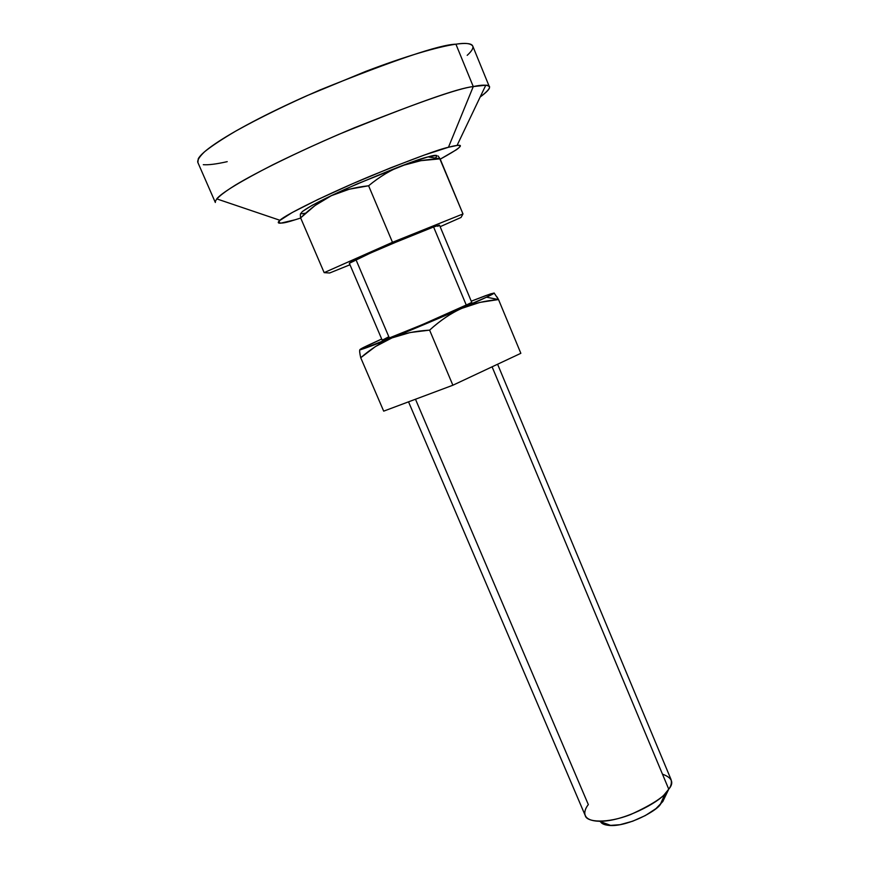 <?xml version="1.0" encoding="UTF-8"?>
<svg xmlns="http://www.w3.org/2000/svg" width="869" height="869" viewBox="0 0 869 869"><rect width="100%" height="100%" fill="white"/><g stroke="black" fill="none" stroke-linecap="round" stroke-linejoin="round"><path stroke-width="1.3" d="M435.271 158.049C438.541 154.867 436.14 154.486 428.08 156.898L440.094 158.831L438.009 155.92M662.46 774.149C672.182 777.712 674.279 782.719 668.75 789.171L662.786 801.566L664.861 795.504M408.528 401.836L585.271 815.6C586.586 822.335 607.192 823.769 630.601 814.557C652.956 804.325 665.665 795.863 668.75 789.171L492.082 366.816L668.75 789.171C671.161 785.956 671.911 782.697 670.987 779.384L497.589 364.23M602.25 823.454L609.288 825.474L619.988 824.703L632.697 821.205L645.374 815.535L655.965 808.615L662.786 801.566L668.75 789.171L665.209 793.473C659.375 802.044 623.366 821.759 599.404 821.27C580.72 820.749 583.588 810.397 588.335 804.607L415.48 399.24M389.334 337.932L356.562 261.08M472.301 303.705L439.518 225.212L433.588 226.961L466.371 305.323L433.588 226.961L389.649 244.732C363.199 256.138 349.772 262.329 349.349 263.296L370.379 253.096L405.465 238.106L433.588 226.961L439.182 225.18L437.889 226.331M439.345 157.669L462.981 213.948L461.037 217.456L440.138 226.69L461.037 217.456L462.981 213.948L440.094 158.831C425.929 159.255 413.307 161.525 402.217 165.631C391.126 169.759 379.916 176.472 368.608 185.77C354.291 187.356 341.886 190.659 331.382 195.666C320.867 200.706 310.624 208.104 300.631 217.891C300.109 214.339 300.392 212.84 301.456 213.416C300.359 212.84 300.087 214.328 300.631 217.891L324.159 272.638L300.631 217.891L315.023 205.529L331.382 195.666L349.36 189.192L368.608 185.77L392.484 242.299L368.608 185.77C379.753 176.537 390.952 169.824 402.217 165.631L420.868 160.667L440.094 158.831L428.08 156.898C417.707 159.146 390.387 169.781 346.123 188.79C303.585 207.984 294.634 215.914 305.258 213.253L302.836 213.568M349.979 264.773L329.655 272.996L324.159 272.638L392.484 242.299L462.981 213.948L392.484 242.299L324.159 272.638L329.655 272.996L349.979 264.773M600.566 821.705C601.717 824.008 605.226 825.289 611.07 825.55C629.058 825.952 655.704 811.298 660.136 804.824L664.655 797.699M436.629 155.442L428.08 156.898L409.951 162.796L357.126 183.924L331.426 195.59L312.145 205.323L302.249 211.591M489.356 86.737L472.747 46.068C470.672 43.331 465.056 42.7 455.91 44.189L473.268 86.574C482.197 84.641 487.563 84.695 489.356 86.737C490.322 88.366 487.259 91.788 480.166 97.002C490.431 89.181 492.31 85.249 485.793 85.205L473.268 86.574L448.458 147.263L457.061 145.46C464.73 144.243 459.114 148.805 440.235 159.168L456.334 149.794C459.647 147.448 460.679 146.035 459.408 145.558C458.115 145.08 454.465 145.655 448.458 147.263L473.268 86.574C459.549 88.041 419.999 101.738 354.639 127.678C325.788 139.757 298.469 152.151 272.692 164.86C240.539 181.349 221.888 192.69 216.718 198.871L279.937 220.281C285.097 214.936 328.297 193.581 371.519 175.657C413.383 158.712 439.03 149.251 448.458 147.263L424.311 155.051L390.485 167.902L352.771 183.652L317.989 199.446L292.234 212.503L279.416 220.748C277.526 222.551 277.971 223.355 280.763 223.159L295.091 219.792C282.219 223.996 277.168 224.159 279.937 220.281M300.696 218.032L295.091 219.792L300.696 218.032M215.338 202.488C214.73 199.946 220.585 194.33 235.434 185.064C257.289 171.899 297.317 152.238 338.693 134.413C413.22 104.03 458.082 88.084 473.268 86.574L455.91 44.189C440.17 44.504 394.83 59.776 319.89 90.007C287.835 104.008 259.798 117.695 235.781 131.078C222.019 139.192 211.667 146.046 204.704 151.651C199.674 156.431 197.361 159.961 197.752 162.231L215.338 202.488M467.185 55.344C472.312 50.674 474.007 47.328 472.269 45.307C470.498 43.298 465.045 42.929 455.91 44.189C446.709 45.492 434.294 48.479 418.641 53.161C402.923 57.886 385.26 63.969 365.664 71.421L306.616 95.829C286.9 104.628 269.064 113.231 253.096 121.617C237.204 129.992 224.539 137.389 215.11 143.83C205.747 150.228 200.142 155.214 198.273 158.766L197.893 162.568M203.292 164.686C208.484 165.099 216.457 164.089 227.222 161.656M497.003 296.926L498.524 299.555L486.466 297.187L493.885 293.298L490.974 293.755L471.259 301.185L485.912 295.547C496.46 291.897 496.644 292.44 486.466 297.187C479.145 300.826 441.876 317.457 397.155 335.749C353.835 353.335 355.595 351.098 367.424 345.59L381.697 339.019L360.939 348.893C359.375 349.816 359.549 350.001 361.45 349.457L417.804 327.222L486.466 297.187L498.524 299.555L494.103 292.983M471.541 302.64L423.257 324.213C396.84 335.173 383.164 340.507 382.208 340.235L388.823 336.737M498.524 299.555L520.846 353.314L498.524 299.555C484.848 300.717 472.66 303.639 461.971 308.31C451.283 313.014 440.485 320.281 429.601 330.133C415.176 331.013 402.64 333.598 392.006 337.9C381.35 342.234 370.933 348.849 360.733 357.746C359.69 353.096 359.408 350.413 359.885 349.675C359.386 350.413 359.668 353.096 360.733 357.746L383.685 411.146L360.733 357.746L375.397 346.59L392.006 337.9L410.179 332.534L429.601 330.133L452.879 385.228L429.601 330.133C440.322 320.357 451.109 313.079 461.971 308.31L479.96 302.39L498.524 299.555M383.685 411.146L452.879 385.228L520.846 353.314L452.879 385.228L383.685 411.146M471.758 302.401L454.932 310.559L420.944 325.18L390.778 337.378L382.794 339.757M382.762 341.528L349.349 263.296M611.07 825.55L599.404 821.27M660.136 804.824L665.209 793.473M457.061 145.449L485.793 85.205"/></g></svg>
